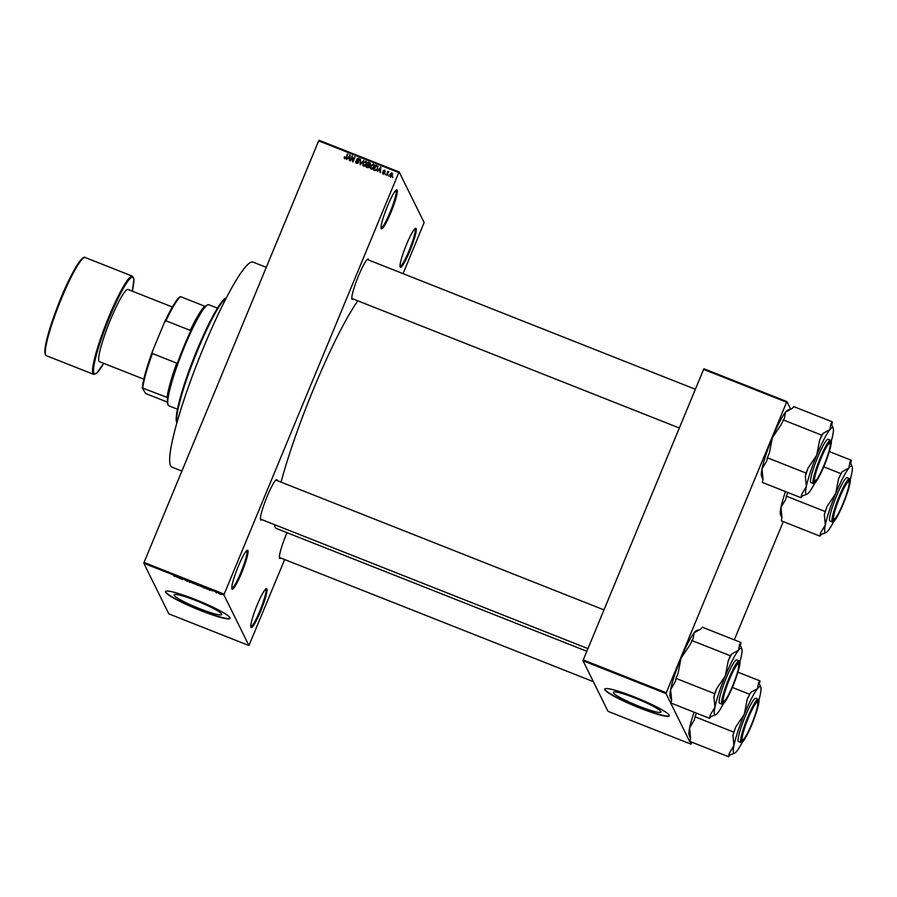 <?xml version="1.0" encoding="UTF-8"?>
<svg xmlns="http://www.w3.org/2000/svg" width="897" height="897" viewBox="0 0 897 897"><rect width="100%" height="100%" fill="white"/><g stroke="black" fill="none" stroke-linecap="round" stroke-linejoin="round"><path stroke-width="1.35" d="M250.936 627.362A20.956 2.792 -68.4 0 1 250.913 627.306A20.956 2.792 -68.4 0 1 256.307 607.101A20.956 2.792 -68.4 0 1 266.196 588.679A20.956 2.792 -68.4 0 1 266.869 588.903A20.956 2.792 -68.4 0 1 260.556 611.474A20.956 2.792 -68.4 0 1 250.936 627.362M250.779 626.622A20.183 2.68 111.6 0 0 260.265 609.893A20.183 2.68 111.6 0 0 265.86 589.329A20.183 2.68 111.6 0 0 265.624 589.082M400.197 267.026A20.956 2.792 -68.4 0 1 400.174 266.97A20.956 2.792 -68.4 0 1 405.567 246.776A20.956 2.792 -68.4 0 1 415.446 228.354A20.956 2.792 -68.4 0 1 416.118 228.567A20.956 2.792 -68.4 0 1 409.817 251.149A20.956 2.792 -68.4 0 1 400.197 267.026M400.04 266.286A20.183 2.68 111.6 0 0 409.514 249.568A20.183 2.68 111.6 0 0 415.109 229.004A20.183 2.68 111.6 0 0 414.885 228.757M381.214 228.6A20.956 2.792 -68.4 0 1 381.191 228.544A20.956 2.792 -68.4 0 1 386.585 208.351A20.956 2.792 -68.4 0 1 396.463 189.929A20.956 2.792 -68.4 0 1 397.136 190.142A20.956 2.792 -68.4 0 1 390.834 212.724A20.956 2.792 -68.4 0 1 381.214 228.6M381.057 227.86A20.183 2.68 111.6 0 0 390.531 211.143A20.183 2.68 111.6 0 0 396.126 190.579A20.183 2.68 111.6 0 0 395.902 190.332M231.953 588.937A20.956 2.792 -68.4 0 1 231.931 588.881A20.956 2.792 -68.4 0 1 237.324 568.676A20.956 2.792 -68.4 0 1 247.213 550.253A20.956 2.792 -68.4 0 1 247.886 550.478A20.956 2.792 -68.4 0 1 241.573 573.048A20.956 2.792 -68.4 0 1 231.953 588.937M231.796 588.197A20.183 2.68 111.6 0 0 241.282 571.467A20.183 2.68 111.6 0 0 246.877 550.904A20.183 2.68 111.6 0 0 246.641 550.657M660.91 711.59A25.8 3.05 -157.5 0 0 636.702 698.696A25.8 3.05 -157.5 0 0 613.29 692.305A25.8 3.05 -157.5 0 0 613.357 692.776A25.8 3.05 -157.5 0 0 637.565 705.659A25.8 3.05 -157.5 0 0 660.977 712.05A25.8 3.05 -157.5 0 0 660.91 711.59M669.207 715.201A34.927 4.137 -157.5 0 0 636.433 697.754A34.927 4.137 -157.5 0 0 604.746 689.098A34.927 4.137 -157.5 0 0 604.825 689.726A34.927 4.137 -157.5 0 0 637.599 707.172A34.927 4.137 -157.5 0 0 669.285 715.828A34.927 4.137 -157.5 0 0 669.207 715.201M604.825 688.963A34.927 4.137 -157.5 0 0 604.937 689.445A34.927 4.137 -157.5 0 0 637.117 706.645A34.927 4.137 -157.5 0 0 669.319 715.683M174.141 595.283A25.8 3.05 22.5 0 1 174.085 594.812A25.8 3.05 22.5 0 1 197.486 601.203A25.8 3.05 22.5 0 1 221.705 614.097A25.8 3.05 22.5 0 1 221.761 614.557A25.8 3.05 22.5 0 1 198.36 608.166A25.8 3.05 22.5 0 1 174.141 595.283M229.991 617.708A34.927 4.137 -157.5 0 0 197.217 600.261A34.927 4.137 -157.5 0 0 165.53 591.605A34.927 4.137 -157.5 0 0 165.609 592.233A34.927 4.137 -157.5 0 0 198.394 609.68A34.927 4.137 -157.5 0 0 230.081 618.336A34.927 4.137 -157.5 0 0 229.991 617.708M165.609 591.471A34.927 4.137 -157.5 0 0 165.732 591.953A34.927 4.137 -157.5 0 0 197.901 609.153A34.927 4.137 -157.5 0 0 230.114 618.19M353.25 299.015A21.73 2.893 -68.4 0 1 351.983 299.183A21.73 2.893 -68.4 0 1 351.96 299.127A21.73 2.893 -68.4 0 1 357.555 278.182A21.73 2.893 -68.4 0 1 367.804 259.076A21.73 2.893 -68.4 0 1 368.51 259.311A21.73 2.893 -68.4 0 1 368.667 260.04M367.49 259.738A20.956 2.792 111.6 0 0 367.243 259.48L695.377 389.276M280.839 558.035A21.73 2.893 -68.4 0 1 279.572 558.203A21.73 2.893 -68.4 0 1 279.55 558.147A21.73 2.893 -68.4 0 1 287.018 532.683M261.868 519.632A21.73 2.893 -68.4 0 1 260.601 519.8A21.73 2.893 -68.4 0 1 260.579 519.744A21.73 2.893 -68.4 0 1 266.174 498.799A21.73 2.893 -68.4 0 1 276.422 479.693A21.73 2.893 -68.4 0 1 277.128 479.917A21.73 2.893 -68.4 0 1 277.285 480.657M276.119 480.355A20.956 2.792 111.6 0 0 275.861 480.086L603.995 609.893M586.84 651.289L276.646 528.58A128.854 17.144 -68.4 0 1 275.076 526.965A128.854 17.144 -68.4 0 1 274.347 524.566M248.929 645.537L223.947 594.969L143.823 563.271L168.804 613.84L248.929 645.537L284.663 559.537M403.078 273.652L424.135 222.534L399.154 171.966L398.795 172.56L318.67 140.863L319.029 140.268L399.154 171.966M390.363 176.754L389.87 174.377L391.922 172.998L392.426 175.341L390.363 176.754L389.758 176.193M391.327 173.48L392.527 173.558M386.652 175.207L387.695 171.405L387.908 172.157L388.715 171.731L386.652 175.207M383.053 173.861L382.425 172.258L383.299 173.356L384.163 172.661L383.131 170.722L384.589 170.094L385.217 171.551L383.613 170.834L384.634 173.121L383.053 173.861L382.851 172.796M382.907 172.37L383.546 173.85L384.14 173.031M383.793 172.28L383.131 170.722L384.757 172.493M383.288 171.809L384.589 170.094L385.217 171.551M384.735 171.439L384.387 170.621M384.32 172.101L384.634 173.121M374.027 170.217L375.955 165.575L377.659 165.956L377.738 168.748L374.98 170.587L373.645 170.06L375.708 165.082L377.929 166.315M366.548 167.257L368.476 162.615L369.642 162.682L370.371 164.431L369.452 165.283L369.564 166.752L367.568 167.661L366.167 167.1L368.23 162.122L370.371 163.265M360.269 164.768L360.538 159.072L360.258 164.095L363.756 160.35L360.269 164.768M350.548 160.933L352.162 155.764L352.913 160.709L355.021 156.897L352.958 161.886L352.207 156.941L350.548 160.933M344.37 158.455L344.403 156.762L345.009 158.13L345.659 157.95L347.868 154.071L346.466 157.446L344.751 158.713L344.179 158.074L344.751 158.713M344.885 156.885L345.255 158.634L345.659 157.95M143.823 563.271L144.047 562.43L224.172 594.128L398.795 172.56M144.047 562.43L318.67 140.863M346.735 159.419L350.189 154.979L349.572 160.541L349.325 158.713L347.744 158.085L346.735 159.419M356.591 163.389L355.773 161.112L356.871 162.828L358.15 162.335L356.759 159.094L358.621 158.242L359.372 160.271L358.396 158.836L357.141 159.857L358.609 162.503L356.591 163.389L355.75 162.671M356.255 161.225L357.118 163.321L358.385 162.828L356.759 160.26M356.905 160.485L358.621 158.242L359.394 158.915M358.89 160.159L358.396 158.836M357.141 159.857L358.621 161.359M363.061 165.71L363.005 163.03L365.853 161.101L366.671 161.864L366.537 164.364L365.348 165.967L363.733 166.214L362.747 164.913L363.733 166.214M370.539 168.67L370.483 165.99L373.331 164.061L374.15 164.824L374.015 167.313L372.827 168.928L371.212 169.174L370.226 167.874L371.212 169.174M377.435 171.562L380.889 167.122L380.272 172.684L380.025 170.856L378.444 170.228L377.435 171.562M385.351 174.691L385.183 173.805L385.351 174.691M388.468 175.924L388.311 175.038L388.468 175.924M392.763 177.628L392.606 176.731L392.763 177.628M207.218 589.251L207.7 588.735L210.055 590.372L207.386 588.847M199.112 585.517L202.554 587.053L199.033 585.573M191.633 582.568L195.075 584.093L191.554 582.613M184.726 579.765L187.697 581.334L184.692 579.787M186.385 580.931L187.238 581.178M185.971 580.135L185.152 580.011M176.518 577.107L177.001 576.592L179.355 578.229L176.687 576.704M173.816 575.997L175.453 576.457L173.883 575.84M175.453 576.457L174.59 576.266M180.331 578.61L179.938 577.758L182.741 579.563L180.331 578.61M190.052 582.456L187.821 580.875L190.198 582.086M198.618 585.64L195.512 583.925L198.618 585.685M206.265 588.522L203.417 587.748L202.991 586.873L206.276 588.623M211.602 590.562L212.522 590.831M212.611 590.865L212.04 590.753M216.435 592.895L215.661 592.076L217.108 592.67L216.435 592.895M218.79 593.444L221.279 594.554L218.733 593.478M221.279 594.554L220.202 594.319M583.028 660.764L608.009 711.332L691.004 744.162L666.023 693.594L583.028 660.764L583.263 659.923L666.247 692.753L786.602 402.215L703.607 369.385L703.966 368.79L786.949 401.621L786.602 402.215M583.263 659.923L703.607 369.385M790.56 408.92L786.949 401.621M691.004 744.162L691.912 742.234M734.318 639.864L783.294 521.617M666.247 692.753L666.023 693.594M281.041 482.138A128.854 17.144 -68.4 0 1 357.813 300.82M224.172 594.128L223.947 594.969M177.191 576.872L178.155 577.455L177.258 576.704M193.158 583.061L194.627 583.913L193.191 582.994M196.017 584.205L197.845 585.023L196.051 584.126M196.196 584.564L198.159 585.461L196.23 584.496M200.636 586.021L202.105 586.873L200.67 585.954M203.496 587.165L205.805 588.331L203.529 587.087M207.88 589.015L208.855 589.598L207.958 588.847M219.911 593.747L220.83 594.375L219.204 593.736M220.886 594.218L220.146 594.296M344.426 158.567L344.403 156.762M345.132 157.379L345.255 158.634M345.894 158.444L347.419 153.892M347.778 158.096L349.415 158.063L349.774 155.416L348.148 157.569L349.651 158.567L349.774 155.416M349.796 155.484L349.707 154.8M349.393 160.473L349.325 158.713M350.48 160.899L352.162 155.764M354.573 156.717L352.913 160.709M352.689 161.774L352.207 156.941M355.896 162.906L355.773 161.112M356.501 161.718L357.118 163.321M358.307 162.996L357.645 161.438M357.354 159.038L356.759 159.094M358.867 158.735L359.484 159.173M359.136 160.653L358.643 159.33M357.387 160.361L357.97 160.978L357.387 160.361M360.112 164.712L360.538 159.072M362.993 165.418L363.005 163.03M363.251 163.523L363.913 162.368M364.743 161.684L365.853 161.101M366.099 161.595L366.772 162.133M365.931 165.418L366.615 163.456L365.853 162.189M364.216 166.124L363.363 165.07L365.135 166.102M365.606 161.684L363.453 163.22L363.969 165.631L366.088 164.162L365.606 161.684L366.615 163.456M369.889 163.176L370.461 163.534M368.073 167.582L369.351 167.066L368.476 165.306L367.579 164.958L366.862 166.707L368.566 167.705L369.351 167.066L368.723 165.81M367.826 164.375L369.418 165.351L370.125 164.824L369.228 163.198L368.443 162.884L367.826 164.375L369.418 165.351L370.125 164.824L369.474 163.691M369.172 164.846L369.889 164.33L369.228 163.198M368.319 167.212L369.104 166.573L368.476 165.306M366.862 166.707L367.826 167.089M370.472 168.378L370.483 165.99M370.73 166.483L371.392 165.317M372.221 164.633L373.331 164.061M373.578 164.555L374.251 165.093M373.41 168.378L374.094 166.416L373.331 165.138M371.694 169.085L370.842 168.031L372.614 169.062M373.096 164.644L370.932 166.18L371.448 168.591L373.567 167.122L373.096 164.644L374.094 166.416M377.536 169.062L377.334 166.517L375.921 165.844L374.341 169.656L375.406 170.475L376.852 170.206L377.581 167.01M377.704 167.201L377.334 166.517M376.841 170.183L377.289 168.569M375.406 170.475L376.605 169.712M374.341 169.656L375.159 169.982M380.496 167.627L380.406 166.943M380.093 172.616L380.025 170.856M378.837 169.712L380.35 170.71L380.463 167.571L378.837 169.712L380.104 170.206L380.463 167.571M383.299 174.354L382.671 172.751M383.154 172.863L383.546 173.85L384.387 173.536L384.163 172.661M384.97 171.932L384.634 171.114M385.284 174.668L385.183 173.805M386.585 175.184L387.695 171.405M388.154 172.661L388.715 171.731M388.401 175.902L388.311 175.038M390.61 177.247L389.87 174.377M390.117 174.87L390.644 173.962M391.888 176.272L391.933 174.007M390.834 176.731L390.217 175.89L391.204 176.765M391.686 173.513L390.33 174.556L390.587 176.238L391.955 175.195L391.686 173.513L392.303 174.354M392.695 177.595L392.606 176.731M168.12 404.984L167.694 403.986A53.562 7.131 -68.4 0 1 167.661 397.36L167.111 397.427A52.788 7.019 -68.4 0 1 176.698 363.128L176.586 365.415A53.562 7.131 -68.4 0 1 183.885 346.433A53.562 7.131 -68.4 0 1 191.801 328.683L190.254 330.399A52.788 7.019 -68.4 0 1 204.864 306.281L205.413 306.213A53.562 7.131 -68.4 0 1 206.747 305.272L207.734 304.834A54.336 7.232 111.6 0 0 184.547 346.59A54.336 7.232 111.6 0 0 168.12 404.984A54.336 7.232 111.6 0 0 168.838 405.792L177.471 409.211M217.444 308.153L208.822 304.733A54.336 7.232 111.6 0 0 207.734 304.834M190.254 330.399L165.934 320.778L164.286 322.741A52.004 6.918 -68.4 0 1 180.017 296.761L180.544 296.649A52.788 7.019 111.6 0 0 165.934 320.778M167.111 397.427L142.264 387.908A52.004 6.918 -68.4 0 1 152.591 350.974L164.286 322.741M152.591 350.974L152.378 353.508A52.788 7.019 111.6 0 0 142.791 387.807M176.698 363.128L152.378 353.508M204.864 306.281L180.544 296.649M167.347 402.103L145.606 393.503L142.264 387.908M181.9 471.06L171.888 467.102A110.23 14.666 -68.4 0 1 170.553 465.722A110.23 14.666 -68.4 0 1 201.253 353.082A110.23 14.666 -68.4 0 1 252.988 262.103L266.274 267.362M226.358 297.826A68.307 9.093 111.6 0 0 194.683 357.578A68.307 9.093 111.6 0 0 176.9 422.835M176.754 422.599A67.533 8.981 -68.4 0 1 176.687 422.431A67.533 8.981 -68.4 0 1 194.066 357.342A67.533 8.981 -68.4 0 1 225.921 297.972L226.392 297.759M833.705 518.982A20.183 2.68 111.6 0 0 834.345 519.195A20.183 2.68 111.6 0 0 843.864 501.457A20.183 2.68 111.6 0 0 849.067 482.003A20.183 2.68 111.6 0 0 849.044 481.947A20.183 2.68 111.6 0 0 839.783 497.241A20.183 2.68 111.6 0 0 833.705 518.982M834.345 519.195L833.369 519.632A20.956 2.792 -68.4 0 1 832.954 519.677M833.694 521.583A35.79 4.765 111.6 0 1 828.144 530.62A35.79 4.765 -68.4 0 1 826.059 532.549A35.79 4.765 -68.4 0 1 824.904 532.168A35.79 4.765 -68.4 0 1 825.318 524.913L820.609 532.874L819.948 536.114L821.349 534.377L826.059 532.549M820.609 532.874A38.896 5.18 111.6 0 0 820.867 533.883A38.896 5.18 111.6 0 0 821.349 534.377M833.111 520.406A21.73 2.893 -68.4 0 1 833.089 520.35A21.73 2.893 -68.4 0 1 838.684 499.405A21.73 2.893 -68.4 0 1 848.932 480.299A21.73 2.893 -68.4 0 1 849.627 480.523A21.73 2.893 -68.4 0 1 843.09 503.935A21.73 2.893 -68.4 0 1 833.111 520.406M829.658 520.697A23.288 3.095 111.6 0 0 829.938 520.989L832.371 521.953A23.288 3.095 -68.4 0 1 832.091 521.662A23.288 3.095 -68.4 0 1 838.583 497.857A23.288 3.095 -68.4 0 1 849.504 478.639L847.071 477.675A23.288 3.095 111.6 0 0 836.15 496.904A23.288 3.095 111.6 0 0 829.658 520.697M781.915 517.861L780.513 514.53A35.79 4.765 -68.4 0 1 780.962 507.366L781.971 517.591L781.309 520.832L819.948 536.114M824.309 514.687L825.318 524.913A35.79 4.765 -68.4 0 1 835.69 493.619L827.034 506.457L824.309 514.687A38.896 5.18 111.6 0 1 827.034 506.457M785.469 491.578A35.79 4.765 -68.4 0 0 780.962 507.366L785.682 499.405L786.344 496.164L824.971 511.447M786.344 496.164L787.846 492.52M838.617 478.516L835.69 493.619A35.79 4.765 -68.4 0 1 848.876 468.043L842.081 471.788L838.617 478.516A38.896 5.18 111.6 0 1 842.081 471.788M823.738 466.832L840.68 473.526M829.31 451.572L851.354 460.284L849.952 462.033L848.876 468.043A35.79 4.765 -68.4 0 1 852.15 466.586A35.79 4.765 -68.4 0 1 851.702 473.751A35.79 4.765 -68.4 0 1 850.221 479.817M850.748 463.267L851.354 460.284M852.15 466.586L850.468 462.617A38.896 5.18 111.6 0 0 849.952 462.033M742.324 739.599A20.183 2.68 111.6 0 0 742.963 739.812A20.183 2.68 111.6 0 0 752.482 722.063A20.183 2.68 111.6 0 0 757.685 702.62A20.183 2.68 111.6 0 0 757.662 702.564A20.183 2.68 111.6 0 0 748.401 717.858A20.183 2.68 111.6 0 0 742.324 739.599M742.963 739.812L741.987 740.249A20.956 2.792 -68.4 0 1 741.572 740.283M742.312 742.2A35.79 4.765 111.6 0 1 736.762 751.238A35.79 4.765 -68.4 0 1 734.677 753.166A35.79 4.765 -68.4 0 1 733.533 752.785A35.79 4.765 -68.4 0 1 733.937 745.53L729.227 753.48L728.566 756.732L729.967 754.982L734.677 753.166M729.227 753.48A38.896 5.18 111.6 0 0 729.485 754.5A38.896 5.18 111.6 0 0 729.967 754.982M741.729 741.023A21.73 2.893 -68.4 0 1 741.707 740.967A21.73 2.893 -68.4 0 1 747.302 720.011A21.73 2.893 -68.4 0 1 757.55 700.905A21.73 2.893 -68.4 0 1 758.245 701.14A21.73 2.893 -68.4 0 1 751.708 724.552A21.73 2.893 -68.4 0 1 741.729 741.023M738.276 741.314A23.288 3.095 111.6 0 0 738.556 741.606L740.989 742.559A23.288 3.095 -68.4 0 1 740.709 742.279A23.288 3.095 -68.4 0 1 747.201 718.475A23.288 3.095 -68.4 0 1 758.122 699.256L755.689 698.292A23.288 3.095 111.6 0 0 744.768 717.51A23.288 3.095 111.6 0 0 738.276 741.314M690.533 738.466L689.131 735.148A35.79 4.765 -68.4 0 1 689.58 727.983L690.589 738.197L689.928 741.449L728.566 756.732M732.927 735.305L733.937 745.53A35.79 4.765 -68.4 0 1 744.308 714.236L735.652 727.075L732.927 735.305A38.896 5.18 111.6 0 1 735.652 727.075M694.087 712.196A35.79 4.765 -68.4 0 0 689.58 727.983L694.3 720.022L694.962 716.77L733.589 732.053M694.962 716.77L696.464 713.137M747.235 699.133L744.308 714.236A35.79 4.765 -68.4 0 1 757.494 688.661L750.699 692.406L747.235 699.133A38.896 5.18 111.6 0 1 750.699 692.406M732.356 687.438L749.298 694.143M737.928 672.178L759.972 680.901L758.57 682.639L757.494 688.661A35.79 4.765 -68.4 0 1 760.768 687.203A35.79 4.765 -68.4 0 1 760.32 694.368A35.79 4.765 -68.4 0 1 758.84 700.422M759.367 683.873L759.972 680.901M760.768 687.203L759.086 683.234A38.896 5.18 111.6 0 0 758.57 682.639M830.073 443.555A20.183 2.68 111.6 0 0 820.811 458.838A20.183 2.68 111.6 0 0 814.734 480.579A20.183 2.68 111.6 0 0 815.384 480.792A20.183 2.68 111.6 0 0 824.892 463.054A20.183 2.68 111.6 0 0 830.095 443.6A20.183 2.68 111.6 0 0 830.073 443.555M815.384 480.792L814.398 481.229A20.956 2.792 -68.4 0 1 813.983 481.274M761.587 476.217A35.79 4.765 -68.4 0 1 761.542 476.128A35.79 4.765 -68.4 0 1 761.99 468.963L766.711 461.002L767.372 457.762L805.999 473.044L805.338 476.285L806.347 486.51L801.638 494.471L800.976 497.712L802.378 495.974L807.087 494.146A35.79 4.765 -68.4 0 1 806.347 486.51A35.79 4.765 -68.4 0 1 816.719 455.216L808.062 468.055L805.999 473.044M800.976 497.712L762.338 482.429L762.999 479.189L761.99 468.963A35.79 4.765 -68.4 0 1 772.362 437.669L781.007 424.83L784.483 418.103L785.548 412.093L792.343 408.348L793.744 406.61L832.382 421.893L830.981 423.631L829.904 429.641A35.79 4.765 -68.4 0 1 833.134 428.104A35.79 4.765 -68.4 0 1 833.178 428.183A35.79 4.765 -68.4 0 1 832.73 435.359A35.79 4.765 -68.4 0 1 831.25 441.414M831.541 424.315A38.896 5.18 111.6 0 0 831.497 424.214A38.896 5.18 111.6 0 0 831.463 424.124A38.896 5.18 111.6 0 0 830.981 423.631M830.656 442.131A21.73 2.893 -68.4 0 1 824.119 465.532A21.73 2.893 -68.4 0 1 814.14 482.003A21.73 2.893 -68.4 0 1 814.117 481.947A21.73 2.893 -68.4 0 1 819.712 461.002A21.73 2.893 -68.4 0 1 829.96 441.896A21.73 2.893 -68.4 0 1 830.656 442.131M830.532 440.236L828.11 439.283A23.288 3.095 111.6 0 0 817.178 458.502A23.288 3.095 111.6 0 0 810.686 482.294A23.288 3.095 111.6 0 0 810.978 482.586L813.4 483.55A23.288 3.095 -68.4 0 1 813.119 483.259A23.288 3.095 -68.4 0 1 819.611 459.466A23.288 3.095 -68.4 0 1 830.532 440.236L831.059 440.752C832.696 441.257 828.009 458.019 821.966 470.869C815.171 485.199 813.669 483.875 813.4 483.55M783.07 419.852L821.708 435.135L819.645 440.113L816.719 455.216A35.79 4.765 111.6 0 1 829.904 429.641L823.11 433.386L821.708 435.135M831.777 424.864L832.382 421.893M767.372 457.762L769.435 452.772L772.362 437.669A35.79 4.765 -68.4 0 1 785.548 412.093A35.79 4.765 -68.4 0 1 787.633 410.176L789.338 409.413M814.723 483.18A35.79 4.765 -68.4 0 1 809.172 492.229A35.79 4.765 -68.4 0 1 807.087 494.146M801.638 494.471A38.896 5.18 111.6 0 0 802.378 495.974M823.11 433.386A38.896 5.18 111.6 0 0 819.645 440.113M808.062 468.055A38.896 5.18 111.6 0 0 805.338 476.285M738.691 664.161A20.183 2.68 111.6 0 0 729.429 679.455A20.183 2.68 111.6 0 0 723.352 701.196A20.183 2.68 111.6 0 0 724.002 701.409A20.183 2.68 111.6 0 0 733.511 683.671A20.183 2.68 111.6 0 0 738.713 664.217A20.183 2.68 111.6 0 0 738.691 664.161M724.002 701.409L723.016 701.846A20.956 2.792 -68.4 0 1 722.601 701.891M670.205 696.834A35.79 4.765 -68.4 0 1 670.16 696.745A35.79 4.765 -68.4 0 1 670.608 689.58L675.329 681.619L675.99 678.379L714.617 693.661L713.956 696.902L714.965 707.128L710.256 715.088L709.594 718.329L710.996 716.591L715.705 714.763A35.79 4.765 -68.4 0 1 714.965 707.128A35.79 4.765 -68.4 0 1 725.337 675.833L716.681 688.672L714.617 693.661M709.594 718.329L670.956 703.046L671.618 699.806L670.608 689.58A35.79 4.765 -68.4 0 1 680.98 658.286L689.625 645.448L693.101 638.72L694.166 632.71L700.961 628.965L702.373 627.216L741 642.499L739.599 644.248L738.523 650.258A35.79 4.765 -68.4 0 1 741.763 648.71A35.79 4.765 -68.4 0 1 741.797 648.8A35.79 4.765 -68.4 0 1 741.348 655.965A35.79 4.765 -68.4 0 1 739.868 662.031M740.16 644.932A38.896 5.18 111.6 0 0 740.115 644.831A38.896 5.18 111.6 0 0 740.081 644.73A38.896 5.18 111.6 0 0 739.599 644.248M739.274 662.737A21.73 2.893 -68.4 0 1 732.737 686.149A21.73 2.893 -68.4 0 1 722.758 702.62A21.73 2.893 -68.4 0 1 722.735 702.564A21.73 2.893 -68.4 0 1 728.33 681.619A21.73 2.893 -68.4 0 1 738.579 662.513A21.73 2.893 -68.4 0 1 739.274 662.737M739.162 660.854L736.729 659.889A23.288 3.095 111.6 0 0 725.796 679.119A23.288 3.095 111.6 0 0 719.304 702.912A23.288 3.095 111.6 0 0 719.596 703.203L722.029 704.167A23.288 3.095 -68.4 0 1 721.737 703.876A23.288 3.095 -68.4 0 1 728.229 680.072A23.288 3.095 -68.4 0 1 739.162 660.854L739.677 661.369C741.314 661.874 736.628 678.637 730.584 691.486C723.789 705.816 722.287 704.493 722.029 704.167M691.688 640.458L730.326 655.741L728.263 660.73L725.337 675.833A35.79 4.765 111.6 0 1 738.523 650.258L731.728 654.003L730.326 655.741M740.395 645.481L741 642.499M675.99 678.379L678.054 673.389L680.98 658.286A35.79 4.765 -68.4 0 1 694.166 632.71A35.79 4.765 -68.4 0 1 696.251 630.782L697.956 630.03M723.341 703.797A35.79 4.765 -68.4 0 1 717.791 712.835A35.79 4.765 -68.4 0 1 715.705 714.763M710.256 715.088A38.896 5.18 111.6 0 0 710.996 716.591M731.728 654.003A38.896 5.18 111.6 0 0 728.263 660.73M716.681 688.672A38.896 5.18 111.6 0 0 713.956 696.902M172.347 307.009L127.991 289.462A38.818 5.169 111.6 0 0 109.77 321.496A38.818 5.169 111.6 0 0 98.962 361.155A38.818 5.169 111.6 0 0 99.432 361.637L143.8 379.196M832.696 521.404A22.817 3.039 111.6 0 0 843.169 504.114A22.817 3.039 111.6 0 0 850.042 479.525A22.817 3.039 111.6 0 0 839.57 496.826A22.817 3.039 111.6 0 0 832.696 521.404M741.314 742.021A22.817 3.039 111.6 0 0 751.787 724.72A22.817 3.039 111.6 0 0 758.66 700.142A22.817 3.039 111.6 0 0 748.188 717.432A22.817 3.039 111.6 0 0 741.314 742.021M831.071 441.133A22.817 3.039 111.6 0 0 820.598 458.423A22.817 3.039 111.6 0 0 813.725 483.001A22.817 3.039 111.6 0 0 824.197 465.711A22.817 3.039 111.6 0 0 831.071 441.133M739.689 661.739A22.817 3.039 111.6 0 0 729.216 679.04A22.817 3.039 111.6 0 0 722.343 703.618A22.817 3.039 111.6 0 0 732.815 686.328A22.817 3.039 111.6 0 0 739.689 661.739M45.725 355.01A52.788 7.019 111.6 0 0 46.364 355.672L45.321 354.64C43.695 348.092 48.113 331.172 58.574 303.892C69.013 276.5 82.378 254.165 85.193 257.506A52.788 7.019 111.6 0 0 60.424 301.078A52.788 7.019 111.6 0 0 45.725 355.01M132.274 291.155A52.004 6.918 111.6 0 0 133.474 277.835A52.004 6.918 111.6 0 0 109.602 317.246A52.004 6.918 111.6 0 0 93.95 373.264A52.004 6.918 111.6 0 0 103.716 363.33L96.82 373.107L93.58 374.352A52.788 7.019 -68.4 0 1 92.94 373.69A52.788 7.019 -68.4 0 1 107.64 319.747A52.788 7.019 -68.4 0 1 132.408 276.186L85.193 257.506M45.299 354.012A52.004 6.918 -68.4 0 1 59.011 302.794A52.004 6.918 -68.4 0 1 83.623 257.899M849.067 482.003L848.64 481.005M832.371 521.953C832.64 522.278 834.132 523.601 840.926 509.272C846.981 496.422 851.657 479.66 850.031 479.155L849.504 478.639M757.685 702.62L757.259 701.622M593.354 681.653L279.416 557.463M740.989 742.559C741.258 742.895 742.75 744.207 749.544 729.889C755.599 717.028 760.286 700.277 758.649 699.772L758.122 699.256M679.332 428.004L351.826 298.454M830.095 443.6L829.669 442.602M761.542 476.128L762.943 479.458M833.178 428.183L831.497 424.214M260.444 519.071L587.95 648.621M738.713 664.217L738.287 663.219M670.16 696.745L671.561 700.075M741.797 648.8L740.115 644.831M132.285 291.155L133.922 279.315L132.408 276.186M93.58 374.352L46.364 355.672"/></g></svg>
